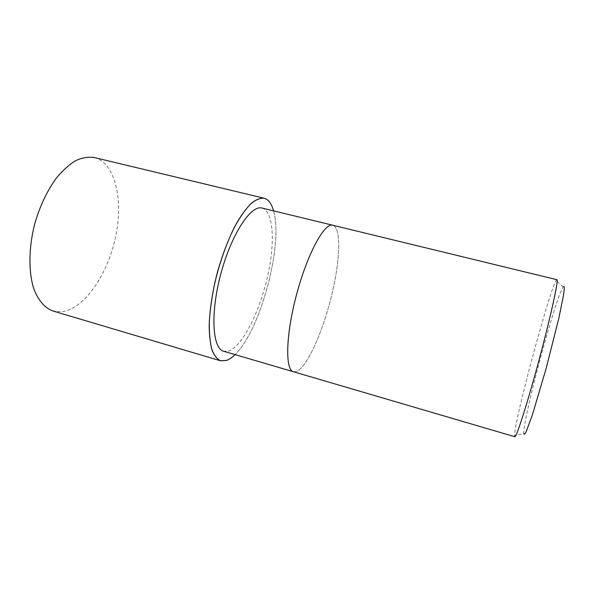 <?xml version="1.0" encoding="UTF-8"?>
<svg xmlns="http://www.w3.org/2000/svg" width="594" height="594" viewBox="0 0 594 594"><rect width="100%" height="100%" fill="white"/><g stroke="black" fill="none" stroke-linecap="round" stroke-linejoin="round"><path stroke-width="0.45" stroke-dasharray="2.97 2.23" d="M297.208 371.198L293.458 371.747L297.208 371.198C307.774 365.614 322.869 331.229 331.474 296.027C340.169 260.84 341.55 227.665 332.751 225.223C341.55 227.673 340.169 260.84 331.474 296.027C322.869 331.229 307.774 365.607 297.208 371.198M262.11 208.056C273.983 211.234 275.252 244.357 266.996 278.898C258.85 313.454 242.025 346.547 228.601 351.099L223.715 351.277M556.89 279.685L556.103 280.487C549.168 291.557 515.146 417.983 514.53 434.882L514.783 436.724M564.01 286.315L563.112 286.947C555.88 296.666 523.433 417.137 523.782 432.84L523.804 433.546L514.508 435.632M273.559 210.84C283.546 244.379 260.447 330.546 235.024 354.596C260.454 330.531 283.546 244.401 273.574 210.84C283.546 244.379 260.447 330.546 235.024 354.596M94.439 157.573C115.6 163.224 123.574 200.475 115.466 237.518C107.566 274.599 84.496 308.746 62.014 311.753L53.074 311.048M563.112 286.947L556.103 280.487"/><path stroke-width="0.89" d="M235.024 354.596C232.046 357.521 229.187 359.474 226.44 360.461L220.374 360.714C216.743 358.902 213.818 354.893 211.598 348.685C209.875 341.246 209.125 331.994 209.348 320.923C210.172 309.029 211.991 296.332 214.805 282.833C219.869 261.969 226.44 243.384 234.519 227.079C239.865 217.397 245.144 209.771 250.356 204.202C255.383 199.955 259.92 197.958 263.966 198.218C260.224 197.913 256.036 199.584 251.418 203.2C246.621 207.959 241.721 214.553 236.724 222.973C229.121 237.14 222.624 253.824 217.218 273.025C212.325 292.352 209.652 310.023 209.185 326.032C209.333 335.781 210.298 343.881 212.095 350.341C214.308 355.732 217.114 359.214 220.515 360.788L226.433 360.484C229.187 359.496 232.054 357.536 235.031 354.596C232.046 357.521 229.187 359.474 226.44 360.461L220.374 360.714C216.743 358.902 213.818 354.893 211.598 348.685C209.875 341.246 209.125 331.994 209.348 320.923C210.172 309.029 211.991 296.332 214.805 282.833C219.869 261.969 226.44 243.384 234.519 227.079C239.865 217.397 245.144 209.771 250.356 204.202C255.383 199.955 259.92 197.958 263.966 198.218C268.354 199.346 271.555 203.556 273.559 210.84C271.584 203.623 268.429 199.413 264.1 198.225L94.439 157.573M293.458 371.747C285.068 370.099 285.692 335.268 296.495 294.795C307.209 254.299 324.161 223.04 332.447 225.163L556.949 279.707C558.716 279.974 550.809 316.208 539.07 359.89C527.346 403.578 516.26 438.075 514.783 436.724L293.458 371.747C285.068 370.099 285.692 335.268 296.495 294.795C307.209 254.299 324.161 223.04 332.447 225.163M293.421 371.74L223.715 351.277C212.496 348.76 210.165 313.914 220.678 274.45C231.081 234.949 250.549 205.168 261.709 207.974L332.707 225.208M523.804 433.546C524.094 434.823 524.888 434.184 526.202 431.623L532.373 414.924L546.138 368.458L558.932 317.79L563.55 294.973C564.241 290.139 564.397 287.258 564.01 286.315M220.515 360.788L53.074 311.048C44.743 308.041 38.283 300.527 33.709 288.498C28.438 271.651 28.638 247.787 34.675 224.064C39.887 206.073 47.156 190.696 56.467 177.918C62.741 170.389 69.149 164.627 75.69 160.632C82.15 157.729 88.268 156.682 94.03 157.477L94.231 157.521M273.559 210.84C271.555 203.556 268.354 199.346 263.966 198.218L264.1 198.225"/></g></svg>
